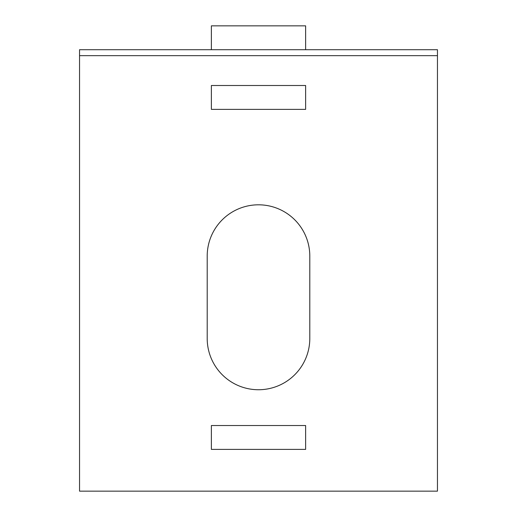 <?xml version="1.0" encoding="UTF-8"?>
<svg xmlns="http://www.w3.org/2000/svg" width="517" height="517" viewBox="0 0 517 517"><rect width="100%" height="100%" fill="white"/><g stroke="black" fill="none" stroke-linecap="round" stroke-linejoin="round"><path stroke-width="0.78" d="M79.54 55.674L437.46 55.674L437.46 491.15L79.54 491.15L79.54 49.71L437.46 49.71L437.46 55.674M309.799 338.435L309.799 256.115A51.299 51.299 0 0 0 258.5 204.81A51.299 51.299 0 0 0 207.201 256.115L207.201 338.435A51.299 51.299 0 0 0 258.5 389.74A51.299 51.299 0 0 0 309.799 338.435M211.375 449.389L305.625 449.389L305.625 425.53L211.375 425.53L211.375 449.389M211.375 109.365L305.625 109.365L305.625 85.505L211.375 85.505L211.375 109.365M305.625 49.71L305.625 25.85L211.375 25.85L211.375 49.71"/></g></svg>
